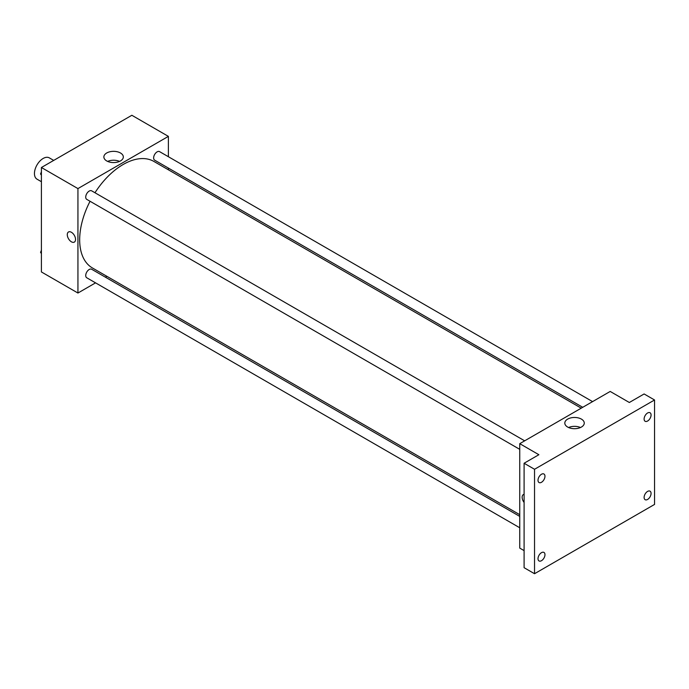 <?xml version="1.0" encoding="UTF-8"?>
<svg xmlns="http://www.w3.org/2000/svg" width="689" height="689" viewBox="0 0 689 689"><rect width="100%" height="100%" fill="white"/><g stroke="black" fill="none" stroke-linecap="round" stroke-linejoin="round"><path stroke-width="1.03" d="M53.708 160.399L49.298 157.859A12.299 7.105 120 0 0 39.816 161.148A12.299 7.105 120 0 0 34.45 173.525A12.299 7.105 120 0 0 36.999 179.157L41.409 181.707M95.556 282.86L77.935 293.032L41.409 271.948L41.409 167.505L131.857 115.278L168.383 136.37L168.383 156.722M106.89 276.315L105.4 277.176M90.052 201.266A61.493 35.509 120 0 0 79.674 239.806A61.493 35.509 120 0 0 92.412 267.961L519.747 514.683M581.24 408.164L153.905 161.441A61.493 35.509 120 0 0 94.97 192.748M168.383 168.082L168.383 169.804M77.935 293.032L77.935 188.588L168.383 136.37M592.574 401.618L159.572 151.632A4.918 2.842 120 0 0 155.783 152.949A4.918 2.842 120 0 0 153.638 157.902A4.918 2.842 120 0 0 154.655 160.158L582.73 407.302M519.747 516.397L91.663 269.253A4.918 2.842 120 0 0 87.873 270.57A4.918 2.842 120 0 0 85.729 275.522A4.918 2.842 120 0 0 86.745 277.77L519.747 527.765M519.747 449.349L86.745 199.362A4.918 2.842 -60 0 1 86.745 193.678A4.918 2.842 -60 0 1 91.663 190.836L524.665 440.831M77.935 188.588L41.409 167.505M106.709 160.933A9.732 5.615 180 0 1 103.867 156.954A9.732 5.615 180 0 1 113.59 151.339A9.732 5.615 180 0 1 123.322 156.954A9.732 5.615 180 0 1 117.319 162.148A9.732 5.615 180 0 1 106.709 160.933M75.54 239.436A5.839 3.376 60 0 1 74.334 242.106A5.839 3.376 60 0 1 68.495 238.73A5.839 3.376 60 0 1 68.495 231.986A5.839 3.376 60 0 1 72.991 233.554A5.839 3.376 60 0 1 75.54 239.436M74.334 242.106A5.839 3.376 60 0 1 68.495 238.73A5.839 3.376 60 0 1 68.495 231.986M107.639 161.398A9.732 5.615 180 0 1 119.55 161.398M524.096 550.623L519.747 548.108L519.747 443.664L610.196 391.447L629.333 402.497L644.112 393.962L654.55 399.982L654.55 504.426L534.535 573.722L524.096 567.693L524.096 463.249L538.876 454.714L519.747 443.664M534.535 573.722L534.535 469.278L524.096 463.249M534.535 469.278L654.55 399.982M567.658 427.051A9.732 5.615 180 0 1 564.808 423.08A9.732 5.615 180 0 1 574.54 417.465A9.732 5.615 180 0 1 584.263 423.08A9.732 5.615 180 0 1 578.26 428.274A9.732 5.615 180 0 1 567.658 427.051M523.347 494.59A5.839 3.376 60 0 0 524.096 502.453A5.839 3.376 60 0 1 523.347 494.599A5.839 3.376 60 0 1 524.096 494.34M568.58 427.524A9.732 5.615 180 0 1 580.491 427.524M647.591 421.031A4.918 2.842 -60 0 1 645.137 421.28A4.918 2.842 -60 0 1 644.379 417.336A4.918 2.842 -60 0 1 647.591 412.995A4.918 2.842 -60 0 1 650.054 412.754A4.918 2.842 -60 0 1 650.804 416.699A4.918 2.842 -60 0 1 647.591 421.031M541.485 482.291A4.918 2.842 -60 0 1 539.031 482.533A4.918 2.842 -60 0 1 538.273 478.597A4.918 2.842 -60 0 1 541.485 474.256A4.918 2.842 -60 0 1 543.948 474.015A4.918 2.842 -60 0 1 544.706 477.959A4.918 2.842 -60 0 1 541.485 482.291M541.485 560.7A4.918 2.842 -60 0 1 539.031 560.949A4.918 2.842 -60 0 1 538.273 557.005A4.918 2.842 -60 0 1 541.485 552.673A4.918 2.842 -60 0 1 543.948 552.423A4.918 2.842 -60 0 1 544.706 556.367A4.918 2.842 -60 0 1 541.485 560.7M647.591 499.447A4.918 2.842 -60 0 1 645.137 499.689A4.918 2.842 -60 0 1 644.379 495.744A4.918 2.842 -60 0 1 647.591 491.412A4.918 2.842 -60 0 1 650.054 491.171A4.918 2.842 -60 0 1 650.804 495.107A4.918 2.842 -60 0 1 647.591 499.447M41.409 175.17L40.565 173.972L41.409 171.802M43.562 166.264L49.642 162.75M41.409 174.463L40.565 173.972M41.409 170.915A4.918 2.842 120 0 0 41.374 171.501A4.918 2.842 120 0 0 41.383 171.854M111.463 127.052L117.543 123.546M41.409 253.586L40.565 252.389L41.409 250.219M41.409 252.872L40.565 252.389M41.409 249.323A4.918 2.842 120 0 0 41.374 249.909A4.918 2.842 120 0 0 41.383 250.271"/></g></svg>
